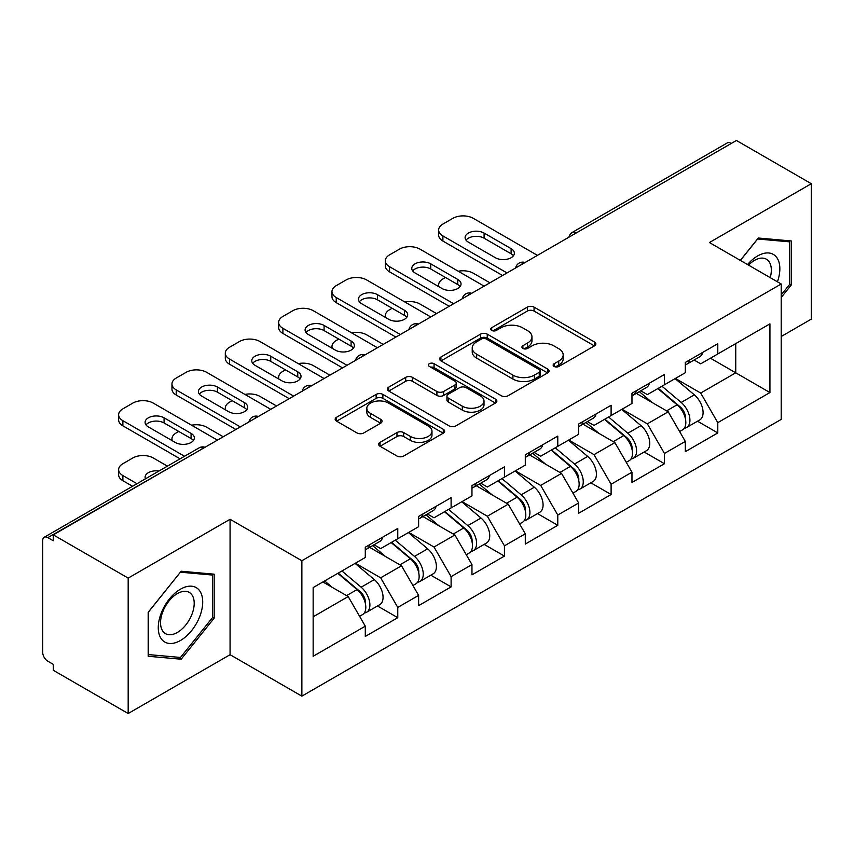 <?xml version="1.0" encoding="UTF-8"?>
<svg xmlns="http://www.w3.org/2000/svg" width="854" height="854" viewBox="0 0 854 854"><rect width="100%" height="100%" fill="white"/><g stroke="black" fill="none" stroke-linecap="round" stroke-linejoin="round"><path stroke-width="1.28" d="M554.118 366.451A3.32 1.921 0 0 0 558.815 366.451L594.469 345.87A4.75 2.743 0 0 0 595.857 343.927A4.75 2.743 0 0 0 594.469 341.995L534.06 307.12A4.75 2.743 0 0 0 527.345 307.12L491.69 327.701A3.32 1.921 0 0 0 490.719 329.057A3.32 1.921 0 0 0 491.69 330.413A3.32 1.921 0 0 0 496.387 330.413L501.01 327.755A15.191 8.764 0 0 1 522.488 327.755L527.516 330.658A15.191 8.764 0 0 1 531.967 336.86A15.191 8.764 0 0 1 527.516 343.062L522.904 345.721A3.32 1.921 0 0 0 521.933 347.076A3.32 1.921 0 0 0 522.904 348.432A3.32 1.921 0 0 0 527.601 348.432L532.213 345.774A15.191 8.764 0 0 1 553.691 345.774L558.729 348.678A15.191 8.764 0 0 1 563.181 354.88A15.191 8.764 0 0 1 558.729 361.082L554.118 363.74A3.32 1.921 0 0 0 553.136 365.096A3.32 1.921 0 0 0 554.118 366.451L554.118 363.74M380.019 442.361A4.75 2.743 0 0 0 378.632 444.293A4.75 2.743 0 0 0 380.019 446.236L396.971 456.025A4.75 2.743 0 0 0 403.675 456.025L443.279 433.159A4.75 2.743 0 0 0 444.667 431.217A4.75 2.743 0 0 0 443.279 429.284L382.87 394.409A4.75 2.743 0 0 0 376.166 394.409L336.561 417.264A4.75 2.743 0 0 0 335.174 419.207A4.75 2.743 0 0 0 336.561 421.139L357.036 432.967A4.75 2.743 0 0 0 363.74 432.967L380.692 423.178A4.75 2.743 0 0 0 382.08 421.236A4.75 2.743 0 0 0 380.692 419.303L370.54 413.443A12.693 7.334 0 0 1 366.825 408.255A12.693 7.334 0 0 1 374.66 401.487A12.693 7.334 0 0 1 388.495 403.077L428.26 426.039A12.693 7.334 0 0 1 431.985 431.217A12.693 7.334 0 0 1 424.139 437.995A12.693 7.334 0 0 1 410.304 436.405L403.675 432.572A4.75 2.743 0 0 0 396.971 432.572L380.019 442.361L380.019 446.236M230.068 519.285L128.175 578.105L53.3 534.871L736.426 140.483L811.3 183.706L709.418 242.536L781.207 283.987L301.868 560.736L230.068 519.285L230.068 654.698L301.868 696.149L301.868 560.736M501.341 395.765A4.75 2.743 0 0 0 508.055 395.765L547.649 372.899A4.75 2.743 0 0 0 549.047 370.956A4.75 2.743 0 0 0 547.649 369.024L487.25 334.149A4.75 2.743 0 0 0 480.535 334.149L440.931 357.015A4.75 2.743 0 0 0 439.543 358.947A4.75 2.743 0 0 0 440.931 360.89L501.341 395.765M430.683 367.177A3.32 1.921 0 0 1 434.056 367.647L434.056 363.697L495.469 399.149A4.75 2.743 0 0 1 496.857 401.092A4.75 2.743 0 0 1 495.469 403.024L455.865 425.89A4.75 2.743 0 0 1 449.151 425.89L388.741 391.015L388.741 387.14A4.75 2.743 0 0 0 387.353 389.072A4.75 2.743 0 0 0 388.741 391.015M388.741 387.14L405.693 377.351A4.75 2.743 0 0 1 412.407 377.351L436.906 391.495A4.75 2.743 0 0 0 443.621 391.495L454.862 385.005A4.75 2.743 0 0 0 456.249 383.072A4.75 2.743 0 0 0 454.862 381.13L429.348 366.409A3.32 1.921 0 0 1 428.377 365.053A3.32 1.921 0 0 1 430.427 363.281A3.32 1.921 0 0 1 434.056 363.697M301.868 696.149L781.207 419.399L781.207 283.987M377.479 605.977L397.772 617.688L397.772 607.418L380.671 577.816L355.371 563.202M397.772 617.688L365.288 636.443L365.288 626.174L313.151 656.278L313.151 587.584L365.288 557.481L365.288 547.211L397.772 528.466L397.772 538.725L418.62 526.683L418.62 516.424L451.104 497.668L451.104 507.927L471.963 495.886L471.963 485.627L504.436 466.871L504.436 477.14L525.295 465.099L525.295 454.83L557.779 436.084L557.779 446.343L578.638 434.302L578.638 424.043L611.112 405.287L611.112 415.546L631.971 403.504L631.971 393.246L664.455 374.49L664.455 384.759L685.314 372.718L685.314 362.448L717.787 343.703L717.787 353.962L769.934 323.858L769.934 392.552L717.787 422.655L700.696 393.043L675.397 378.439M697.504 421.214L717.787 432.925L717.787 422.655M717.787 432.925L685.314 451.67L685.314 441.411L664.455 453.453L647.353 423.84L622.054 409.237M644.162 452.001L664.455 463.711L664.455 453.453M664.455 463.711L631.971 482.467L631.971 472.209L611.112 484.25L594.021 454.638L568.721 440.023M590.829 482.798L611.112 494.509L611.112 484.25M611.112 494.509L578.638 513.265L578.638 502.995L557.779 515.037L540.678 485.424L515.378 470.821M537.497 513.596L557.779 525.306L557.779 515.037M557.779 525.306L525.295 544.062L525.295 533.793L504.436 545.834L487.346 516.222L462.046 501.618M484.154 544.382L504.436 556.093L504.436 545.834M504.436 556.093L471.963 574.849L471.963 564.59L451.104 576.631L434.013 547.019L408.703 532.405M430.822 575.18L451.104 586.89L451.104 576.631M451.104 586.89L418.62 605.646L418.62 595.377L397.772 607.418M374.063 544.777L380.671 548.599L397.772 538.725M380.671 577.816L401.529 565.775L369.622 547.35M418.62 595.377L401.529 565.775M427.395 513.991L434.013 517.802L451.104 507.927M434.013 547.019L454.862 534.978L422.954 516.553M471.963 564.59L454.862 534.978M480.738 483.193L487.346 487.004L504.436 477.14M487.346 516.222L508.205 504.18L476.286 485.755M525.295 533.793L508.205 504.18M534.07 452.396L540.678 456.217L557.779 446.343M540.678 485.424L561.537 473.394L529.629 454.968M578.638 502.995L561.537 473.394M587.413 421.609L594.021 425.42L611.112 415.546M594.021 454.638L614.88 442.596L582.962 424.171M631.971 472.209L614.88 442.596M640.746 390.812L647.353 394.623L664.455 384.759M647.353 423.84L668.212 411.799L636.305 393.374M685.314 441.411L668.212 411.799M731.291 143.44L576.407 232.864M574.23 234.124A7.248 4.185 120 0 1 576.066 232.662A7.248 4.185 60 0 0 572.447 232.299L727.33 142.885A7.248 4.185 60 0 1 730.949 143.237M694.088 360.014L700.696 363.836L717.787 353.962M700.696 393.043L735.742 372.814L735.742 343.596L769.934 323.858M710.443 358.21L769.934 392.552M781.207 336.497L811.3 319.129L811.3 183.706M128.175 578.105L128.175 713.517L53.3 670.294L53.3 664.369L47.824 661.209A7.248 4.185 -120 0 1 42.7 652.328L42.7 540.603A7.248 4.185 -120 0 1 44.205 537.283A7.248 4.185 -120 0 1 47.824 537.636L53.3 540.795L53.3 534.871M128.175 713.517L230.068 654.698M313.151 616.801L348.186 596.562L322.887 581.958M365.288 626.174L348.186 596.562M781.207 297.502L791.295 284.958L791.295 240.967L758.309 238.02L740.333 260.385M214.162 574.176L181.176 571.23L148.18 612.275L148.18 656.267L181.176 659.213L214.162 618.168L214.162 574.176M555.442 366.921L558.729 365.032A15.191 8.764 0 0 0 563.181 358.829L563.181 354.88M531.967 336.86L531.967 340.81A15.191 8.764 0 0 1 527.516 347.012L524.228 348.902M594.405 345.902L534.06 311.069A4.75 2.743 0 0 0 527.345 311.069L493.014 330.882M547.585 372.931L487.25 338.099A4.75 2.743 0 0 0 480.535 338.099L440.995 360.922M539.258 372.312A3.32 1.921 0 0 0 540.24 370.956A3.32 1.921 0 0 0 539.258 369.601L486.236 338.995A3.32 1.921 0 0 0 481.539 338.995L476.671 341.803A15.191 8.764 0 0 0 472.23 348.005A15.191 8.764 0 0 0 476.671 354.196L512.923 375.13A15.191 8.764 0 0 0 534.401 375.13L539.258 372.312L539.258 376.262A3.32 1.921 0 0 0 540.24 374.906L540.24 370.956M472.23 348.005L472.23 351.944A15.191 8.764 0 0 0 476.671 358.146L476.671 354.196M539.258 376.262L534.401 379.069A15.191 8.764 0 0 1 512.923 379.069L476.671 358.146M388.805 391.047L405.693 381.3L405.693 377.351M456.249 383.072L456.249 387.022A4.75 2.743 0 0 1 454.862 388.954L443.621 395.445A4.75 2.743 0 0 1 436.906 395.445L412.407 381.3A4.75 2.743 0 0 0 405.693 381.3M434.056 367.647L495.405 403.067M462.324 406.173A12.693 7.334 0 0 0 476.158 407.764A12.693 7.334 0 0 0 484.004 400.996A12.693 7.334 0 0 0 480.279 395.808L466.273 387.716A4.75 2.743 0 0 0 459.559 387.716L448.318 394.206A4.75 2.743 0 0 0 446.93 396.149A4.75 2.743 0 0 0 448.318 398.081L462.324 406.173L462.324 410.123A12.693 7.334 0 0 0 476.158 411.713A12.693 7.334 0 0 0 484.004 404.945L484.004 400.996M446.93 396.149L446.93 400.099A4.75 2.743 0 0 0 448.318 402.031L448.318 398.081M462.324 410.123L448.318 402.031M431.985 431.217L431.985 435.166A12.693 7.334 0 0 1 424.139 441.934A12.693 7.334 0 0 1 410.304 440.354L403.675 436.522A4.75 2.743 0 0 0 396.971 436.522L380.083 446.268M366.825 408.255L366.825 412.204A12.693 7.334 0 0 0 370.54 417.392L370.54 413.443M380.628 423.21L370.54 417.392M443.215 433.191L382.87 398.348A4.75 2.743 0 0 0 376.166 398.348L336.625 421.182M789.587 283.976L791.295 284.958M212.454 617.175L214.162 618.168M177.685 657.196L181.176 659.213M681.236 407.87L678.845 406.493M684.3 428.217A15.959 9.213 -120 0 0 686.616 427.491A15.959 9.213 -120 0 0 689.488 416.346A15.959 9.213 -120 0 0 681.182 402.447L661.935 386.211M686.616 427.491L699.778 419.89A15.959 9.213 -120 0 0 702.65 408.746A15.959 9.213 -120 0 0 694.345 394.847L675.098 378.61M658.231 388.346L680.179 406.867A9.672 5.583 60 0 1 685.399 418.78M489.908 282.802L473.329 273.227A14.507 8.38 0 0 0 458.278 271.252M445.468 277.475L442.895 278.948A14.507 8.38 0 0 0 438.646 284.873A14.507 8.38 0 0 0 439.031 286.784M679.613 431.537L682.517 429.861A15.959 9.213 -120 0 0 685.388 418.716A15.959 9.213 -120 0 0 677.073 404.817L657.836 388.581M652.285 402.608L639.294 391.644M685.484 362.352A15.959 9.213 60 0 1 685.314 362.982M466.038 240.166A11.123 6.416 180 0 1 484.101 238.191L511.108 253.787A11.123 6.416 180 0 1 513.435 255.762M502.558 275.5L442.895 241.052A14.507 8.38 180 0 1 438.646 235.128L438.646 229.993A14.507 8.38 0 0 0 442.895 235.917L442.895 241.052M689.594 359.982A15.959 9.213 60 0 1 686.616 364.327A15.959 9.213 60 0 1 685.314 364.871M702.757 352.382A15.959 9.213 60 0 1 699.778 356.726L686.616 364.327M438.646 229.993A14.507 8.38 0 0 1 442.895 224.079L452.812 218.346A14.507 8.38 0 0 1 473.329 218.346L537.433 255.367M507.009 272.928L442.895 235.917M484.101 233.057L511.108 248.653A11.123 6.416 180 0 1 514.364 253.19A11.123 6.416 180 0 1 507.5 259.125A11.123 6.416 180 0 1 495.384 257.737L468.366 242.141A11.123 6.416 180 0 1 465.11 237.593A11.123 6.416 180 0 1 471.974 231.669A11.123 6.416 180 0 1 484.101 233.057L484.101 238.191M777.439 281.799A31.427 18.147 120 0 0 757.626 255.954A31.427 18.147 120 0 0 747.549 264.548M770.233 277.646A23.795 13.739 120 0 0 766.401 259.21A23.795 13.739 120 0 0 754.509 260.385A23.795 13.739 120 0 0 748.52 265.114M740.397 260.417L757.626 238.992L789.587 241.853L789.587 284.478L781.207 294.897M787.473 240.625L789.587 241.853M161.246 638.771A31.427 18.147 120 0 0 191.595 630.636A31.427 18.147 120 0 0 199.729 590.883A31.427 18.147 120 0 0 169.38 599.017A31.427 18.147 120 0 0 161.246 638.771M162.804 631.149A23.795 13.739 120 0 0 165.473 633.636A23.795 13.739 120 0 0 187.613 622.523A23.795 13.739 120 0 0 191.947 594.896A23.795 13.739 120 0 0 189.268 592.42A23.795 13.739 120 0 0 167.128 603.522A23.795 13.739 120 0 0 162.804 631.149M180.482 572.201L212.454 575.052L212.454 617.677L180.482 657.452L148.521 654.591L148.521 611.966L180.418 572.159M210.34 573.835L212.454 575.052M627.904 438.668L625.512 437.28M630.967 459.004A15.959 9.213 -120 0 0 633.284 458.288A15.959 9.213 -120 0 0 636.145 447.144A15.959 9.213 -120 0 0 627.839 433.234L608.592 417.008M633.284 458.288L646.446 450.688A15.959 9.213 -120 0 0 649.318 439.543A15.959 9.213 -120 0 0 641.002 425.644L621.765 409.408M604.888 419.143L626.836 437.664A9.672 5.583 60 0 1 632.067 449.578M436.575 313.599L419.987 304.024A14.507 8.38 0 0 0 404.935 302.038M392.125 308.262L389.563 309.746A14.507 8.38 0 0 0 385.314 315.67A14.507 8.38 0 0 0 385.698 317.581M626.27 462.334L629.184 460.658A15.959 9.213 -120 0 0 632.045 449.503A15.959 9.213 -120 0 0 623.74 435.604L604.493 419.378M598.942 433.394L585.961 422.442M574.571 469.465L572.169 468.077M577.624 489.801A15.959 9.213 -120 0 0 579.941 489.086A15.959 9.213 -120 0 0 582.812 477.93A15.959 9.213 -120 0 0 574.507 464.032L555.26 447.795M579.941 489.086L593.114 481.485A15.959 9.213 -120 0 0 595.975 470.33A15.959 9.213 -120 0 0 587.669 456.431L568.422 440.194M551.556 449.941L573.504 468.462A9.672 5.583 60 0 1 578.724 480.375M383.232 344.386L366.654 334.821A14.507 8.38 0 0 0 351.602 332.836M338.792 339.059L336.22 340.543A14.507 8.38 0 0 0 331.971 346.468A14.507 8.38 0 0 0 332.355 348.379M572.938 493.132L575.842 491.456A15.959 9.213 -120 0 0 578.713 480.3A15.959 9.213 -120 0 0 570.397 466.401L551.161 450.165M545.61 464.192L532.618 453.239M521.228 500.252L518.837 498.875M524.292 520.598A15.959 9.213 -120 0 0 526.608 519.872A15.959 9.213 -120 0 0 529.48 508.728A15.959 9.213 -120 0 0 521.164 494.829L501.928 478.592M526.608 519.872L539.771 512.272A15.959 9.213 -120 0 0 542.642 501.127A15.959 9.213 -120 0 0 534.326 487.228L515.09 470.992M498.213 480.727L520.171 499.248A9.672 5.583 60 0 1 525.391 511.162M329.9 375.184L313.322 365.608A14.507 8.38 0 0 0 298.259 363.633M285.449 369.857L282.887 371.33A14.507 8.38 0 0 0 278.639 377.254A14.507 8.38 0 0 0 279.023 379.165M519.595 523.918L522.509 522.242A15.959 9.213 -120 0 0 525.37 511.098A15.959 9.213 -120 0 0 517.065 497.199L497.818 480.962M492.267 494.989L479.286 484.026M467.896 531.049L465.494 529.661M470.949 551.385A15.959 9.213 -120 0 0 473.276 550.67A15.959 9.213 -120 0 0 476.137 539.525A15.959 9.213 -120 0 0 467.832 525.616L448.585 509.39M473.276 550.67L486.438 543.069A15.959 9.213 -120 0 0 489.299 531.925A15.959 9.213 -120 0 0 480.994 518.026L461.747 501.789M444.881 511.525L466.828 530.046A9.672 5.583 60 0 1 472.048 541.959M276.557 405.981L259.979 396.405A14.507 8.38 0 0 0 244.927 394.42M232.117 400.643L229.555 402.127A14.507 8.38 0 0 0 225.307 408.052A14.507 8.38 0 0 0 225.68 409.963M466.263 554.716L469.166 553.04A15.959 9.213 -120 0 0 472.038 541.884A15.959 9.213 -120 0 0 463.722 527.986L444.486 511.759M438.935 525.776L425.954 514.823M414.553 561.847L412.162 560.459M417.617 582.182A15.959 9.213 -120 0 0 419.933 581.467A15.959 9.213 -120 0 0 422.805 570.312A15.959 9.213 -120 0 0 414.489 556.413L395.253 540.176M419.933 581.467L433.095 573.867A15.959 9.213 -120 0 0 435.967 562.711A15.959 9.213 -120 0 0 427.651 548.812L408.415 532.576M391.538 542.322L413.496 560.843A9.672 5.583 60 0 1 418.716 572.756M223.225 436.768L206.647 427.203A14.507 8.38 0 0 0 191.584 425.217M178.774 431.441L176.212 432.925A14.507 8.38 0 0 0 171.964 438.849A14.507 8.38 0 0 0 172.348 440.76M412.93 585.513L415.834 583.837A15.959 9.213 -120 0 0 418.695 572.682A15.959 9.213 -120 0 0 410.39 558.783L391.143 542.546M385.602 556.573L372.611 545.621M632.152 393.139A15.959 9.213 60 0 1 631.971 393.769M412.706 270.953A11.123 6.416 180 0 1 430.758 268.989L457.776 284.574A11.123 6.416 180 0 1 460.103 286.549M449.225 306.287L389.563 271.85A14.507 8.38 180 0 1 385.314 265.925L385.314 260.79A14.507 8.38 0 0 0 389.563 266.715L389.563 271.85M636.251 390.769A15.959 9.213 60 0 1 633.284 395.124A15.959 9.213 60 0 1 631.971 395.658M649.414 383.168A15.959 9.213 60 0 1 646.446 387.524L633.284 395.124M385.314 260.79A14.507 8.38 0 0 1 389.563 254.866L399.48 249.144A14.507 8.38 0 0 1 419.987 249.144L484.101 286.154M453.666 303.725L389.563 266.715M430.758 263.854L457.776 279.45A11.123 6.416 180 0 1 461.032 283.987A11.123 6.416 180 0 1 454.168 289.922A11.123 6.416 180 0 1 442.041 288.524L415.033 272.928A11.123 6.416 180 0 1 411.777 268.391A11.123 6.416 180 0 1 418.641 262.456A11.123 6.416 180 0 1 430.758 263.854L430.758 268.989M578.809 423.936A15.959 9.213 60 0 1 578.638 424.566M359.363 301.75A11.123 6.416 180 0 1 377.425 299.775L404.433 315.372A11.123 6.416 180 0 1 406.76 317.346M395.882 337.084L336.22 302.636A14.507 8.38 180 0 1 331.971 296.722L331.971 291.588A14.507 8.38 0 0 0 336.22 297.512L336.22 302.636M582.919 421.566A15.959 9.213 60 0 1 579.941 425.911A15.959 9.213 60 0 1 578.638 426.456M596.081 413.966A15.959 9.213 60 0 1 593.114 418.311L579.941 425.911M331.971 291.588A14.507 8.38 0 0 1 336.22 285.663L346.137 279.941A14.507 8.38 0 0 1 366.654 279.941L430.758 316.951M400.334 334.522L336.22 297.512M377.425 294.641L404.433 310.237A11.123 6.416 180 0 1 407.689 314.784A11.123 6.416 180 0 1 400.825 320.709A11.123 6.416 180 0 1 388.709 319.321L361.701 303.725A11.123 6.416 180 0 1 358.434 299.188A11.123 6.416 180 0 1 365.309 293.253A11.123 6.416 180 0 1 377.425 294.641L377.425 299.775M525.477 454.734A15.959 9.213 60 0 1 525.295 455.363M306.031 332.548A11.123 6.416 180 0 1 324.082 330.573L351.101 346.169A11.123 6.416 180 0 1 353.428 348.144M342.55 367.882L282.887 333.434A14.507 8.38 180 0 1 278.639 327.509L278.639 322.374A14.507 8.38 0 0 0 282.887 328.299L282.887 333.434M529.576 452.364A15.959 9.213 60 0 1 526.608 456.709A15.959 9.213 60 0 1 525.295 457.253M542.738 444.763A15.959 9.213 60 0 1 539.771 449.108L526.608 456.709M278.639 322.374A14.507 8.38 0 0 1 282.887 316.46L292.805 310.728A14.507 8.38 0 0 1 313.322 310.728L377.425 347.749M346.991 365.309L282.887 328.299M324.082 325.438L351.101 341.034A11.123 6.416 180 0 1 354.357 345.571A11.123 6.416 180 0 1 347.493 351.506A11.123 6.416 180 0 1 335.366 350.119L308.358 334.522A11.123 6.416 180 0 1 305.102 329.975A11.123 6.416 180 0 1 311.966 324.05A11.123 6.416 180 0 1 324.082 325.438L324.082 330.573M472.134 485.52A15.959 9.213 60 0 1 471.963 486.15M252.688 363.334A11.123 6.416 180 0 1 270.75 361.37L297.758 376.956A11.123 6.416 180 0 1 300.096 378.93M289.207 398.669L229.555 364.231A14.507 8.38 180 0 1 225.307 358.306L225.307 353.172A14.507 8.38 0 0 0 229.555 359.096L229.555 364.231M476.244 483.15A15.959 9.213 60 0 1 473.276 487.506A15.959 9.213 60 0 1 471.963 488.04M489.406 475.55A15.959 9.213 60 0 1 486.438 479.905L473.276 487.506M225.307 353.172A14.507 8.38 0 0 1 229.555 347.247L239.462 341.525A14.507 8.38 0 0 1 259.979 341.525L324.082 378.536M293.659 396.107L229.555 359.096M270.75 356.235L297.758 371.832A11.123 6.416 180 0 1 301.014 376.368A11.123 6.416 180 0 1 294.15 382.304A11.123 6.416 180 0 1 282.033 380.905L255.026 365.309A11.123 6.416 180 0 1 251.77 360.772A11.123 6.416 180 0 1 258.634 354.837A11.123 6.416 180 0 1 270.75 356.235L270.75 361.37M418.802 516.318A15.959 9.213 60 0 1 418.62 516.948M199.356 394.132A11.123 6.416 180 0 1 217.418 392.157L244.425 407.753A11.123 6.416 180 0 1 246.753 409.728M235.875 429.466L176.212 395.018A14.507 8.38 180 0 1 171.964 389.104L171.964 383.969A14.507 8.38 0 0 0 176.212 389.894L176.212 395.018M422.901 513.948A15.959 9.213 60 0 1 419.933 518.293A15.959 9.213 60 0 1 418.62 518.837M436.063 506.347A15.959 9.213 60 0 1 433.095 510.692L419.933 518.293M171.964 383.969A14.507 8.38 0 0 1 176.212 378.044L186.129 372.323A14.507 8.38 0 0 1 206.647 372.323L270.75 409.333M240.316 426.904L176.212 389.894M217.418 387.022L244.425 402.618A11.123 6.416 180 0 1 247.681 407.166A11.123 6.416 180 0 1 240.817 413.09A11.123 6.416 180 0 1 228.691 411.703L201.683 396.107A11.123 6.416 180 0 1 198.427 391.57A11.123 6.416 180 0 1 205.291 385.634A11.123 6.416 180 0 1 217.418 387.022L217.418 392.157M361.221 592.633L358.829 591.256M364.274 612.98A15.959 9.213 -120 0 0 366.601 612.254A15.959 9.213 -120 0 0 369.462 601.109A15.959 9.213 -120 0 0 361.157 587.21L341.91 570.974M366.601 612.254L379.763 604.653A15.959 9.213 -120 0 0 382.624 593.509A15.959 9.213 -120 0 0 374.319 579.61L355.072 563.373M338.205 573.109L360.153 591.63A9.672 5.583 60 0 1 365.373 603.543M158.972 471.013A11.123 6.416 0 0 0 145.095 477.237A11.123 6.416 0 0 0 145.436 478.827M167.416 466.145L153.304 457.99A14.507 8.38 0 0 0 132.797 457.99L122.88 463.711A14.507 8.38 0 0 0 118.631 469.636A14.507 8.38 0 0 0 122.88 475.561L122.88 480.695L132.551 486.278M136.992 483.706L122.88 475.561M359.587 616.3L362.491 614.624A15.959 9.213 -120 0 0 365.363 603.479A15.959 9.213 -120 0 0 357.057 589.58L337.81 573.344M332.259 587.371L324.648 580.944M122.88 480.695A14.507 8.38 180 0 1 118.631 474.771L118.631 469.636M365.469 547.115A15.959 9.213 60 0 1 365.288 547.745M146.013 424.929A11.123 6.416 180 0 1 164.075 422.954L191.082 438.55A11.123 6.416 180 0 1 193.42 440.525M180.077 458.833L122.88 425.815A14.507 8.38 180 0 1 118.631 419.89L118.631 414.756A14.507 8.38 0 0 0 122.88 420.68L122.88 425.815M369.568 544.745A15.959 9.213 60 0 1 366.601 549.09A15.959 9.213 60 0 1 365.288 549.634M382.731 537.145A15.959 9.213 60 0 1 379.763 541.489L366.601 549.09M118.631 414.756A14.507 8.38 0 0 1 122.88 408.842L132.797 403.109A14.507 8.38 0 0 1 153.304 403.109L217.418 440.13M184.517 456.271L122.88 420.68M164.075 417.819L191.082 433.416A11.123 6.416 180 0 1 194.338 437.953A11.123 6.416 180 0 1 187.474 443.888A11.123 6.416 180 0 1 175.358 442.5L148.35 426.904A11.123 6.416 180 0 1 145.095 422.356A11.123 6.416 180 0 1 151.959 416.432A11.123 6.416 180 0 1 164.075 417.819L164.075 422.954M203.049 448.414L47.824 537.636M204.554 447.549A7.248 4.185 -60 0 0 202.708 448.222A7.248 4.185 -120 0 0 199.089 447.859L44.205 537.283M520.897 264.911A7.248 4.185 120 0 1 522.733 263.459A7.248 4.185 -60 0 1 524.569 262.786M467.554 295.708A7.248 4.185 120 0 1 469.401 294.246A7.248 4.185 -60 0 1 471.237 293.584M414.222 326.506A7.248 4.185 120 0 1 416.058 325.043A7.248 4.185 -60 0 1 417.905 324.371M360.879 357.292A7.248 4.185 120 0 1 362.726 355.84A7.248 4.185 -60 0 1 364.562 355.168M307.547 388.09A7.248 4.185 120 0 1 309.383 386.627A7.248 4.185 -60 0 1 311.23 385.965M254.204 418.887A7.248 4.185 120 0 1 256.051 417.425A7.248 4.185 -60 0 1 257.887 416.752M558.729 365.032L558.729 361.082M522.904 348.432L522.904 345.721M527.516 347.012L527.516 343.062M491.69 330.413L491.69 327.701M527.345 311.069L527.345 307.12M534.06 311.069L534.06 307.12M594.469 345.87L594.469 341.995M440.931 360.89L440.931 357.015M480.535 338.099L480.535 334.149M487.25 338.099L487.25 334.149M547.649 372.899L547.649 369.024M512.923 379.069L512.923 375.13M534.401 379.069L534.401 375.13M412.407 381.3L412.407 377.351M436.906 395.445L436.906 391.495M443.621 395.445L443.621 391.495M454.862 388.954L454.862 385.005M495.469 403.024L495.469 399.149M396.971 436.522L396.971 432.572M403.675 436.522L403.675 432.572M410.304 440.354L410.304 436.405M380.692 423.178L380.692 419.303M336.561 421.139L336.561 417.264M376.166 398.348L376.166 394.409M382.87 398.348L382.87 394.409M443.279 433.159L443.279 429.284M681.182 402.447L694.345 394.847M666.59 410.87L677.073 404.817M511.108 248.653L511.108 253.787M627.839 433.234L641.002 425.644M613.257 441.657L623.74 435.604M574.507 464.032L587.669 456.431M559.914 472.454L570.397 466.401M521.164 494.829L534.326 487.228M506.582 503.252L517.065 497.199M467.832 525.616L480.994 518.026M453.25 534.038L463.722 527.986M414.489 556.413L427.651 548.812M399.907 564.836L410.39 558.783M457.776 279.45L457.776 284.574M404.433 310.237L404.433 315.372M351.101 341.034L351.101 346.169M297.758 371.832L297.758 376.956M244.425 402.618L244.425 407.753M361.157 587.21L374.319 579.61M346.575 595.633L357.057 589.58M191.082 433.416L191.082 438.55M572.447 232.299A7.248 7.248 0 0 0 568.956 237.166M525.061 262.509A7.248 7.248 0 0 0 515.624 267.953M471.718 293.306A7.248 7.248 0 0 0 462.281 298.751M418.385 324.093A7.248 7.248 0 0 0 408.949 329.548M365.053 354.89A7.248 7.248 0 0 0 355.606 360.335M311.71 385.688A7.248 7.248 0 0 0 302.273 391.132M258.378 416.474A7.248 7.248 0 0 0 248.941 421.929M205.035 447.272A7.248 7.248 0 0 0 199.089 447.859M438.646 286.57L438.646 284.873M385.314 317.357L385.314 315.67M331.971 348.154L331.971 346.468M278.639 378.952L278.639 377.254M225.307 409.739L225.307 408.052M171.964 440.536L171.964 438.849"/></g></svg>
